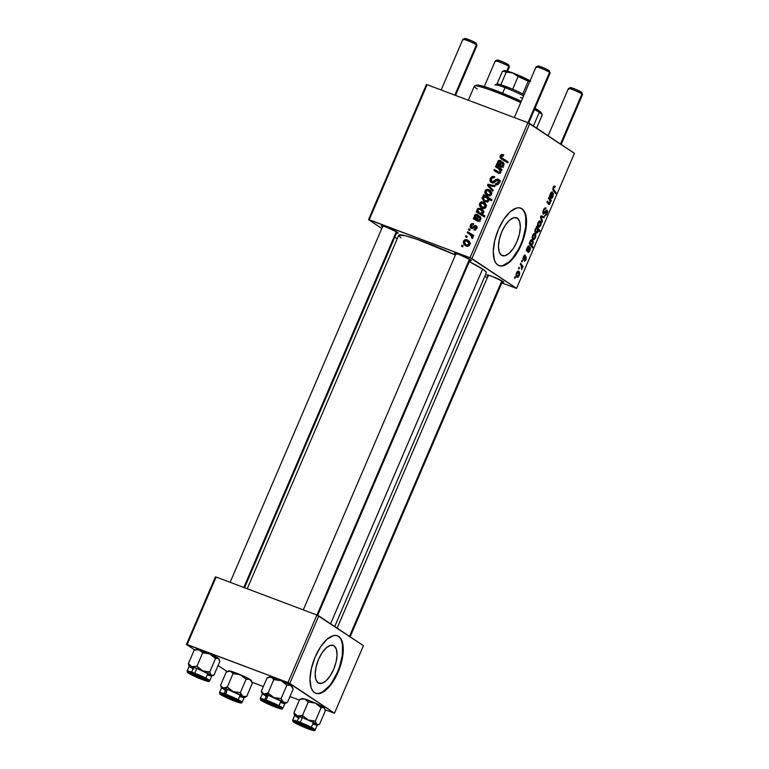 <?xml version="1.0" encoding="UTF-8"?>
<svg xmlns="http://www.w3.org/2000/svg" width="769" height="769" viewBox="0 0 769 769"><rect width="100%" height="100%" fill="white"/><g stroke="black" fill="none" stroke-linecap="round" stroke-linejoin="round"><path stroke-width="1.15" d="M334.054 645.825A20.225 8.863 -69.3 0 1 334.044 668.415A20.225 8.863 -69.3 0 1 318.981 683.266A20.225 8.863 -69.3 0 1 318.183 682.853L315.905 679.517L315.175 673.875L316.117 666.781L318.577 659.312L322.192 652.612L326.402 647.7L330.564 645.316L334.054 645.825L336.332 649.161L337.053 654.804L336.111 661.898L333.65 669.357L330.036 676.066L325.835 680.978L321.663 683.362L318.183 682.853A20.225 8.863 -69.3 0 1 318.193 660.254A20.225 8.863 -69.3 0 1 333.246 645.412A20.225 8.863 -69.3 0 1 334.054 645.825L332.371 645.191L334.054 645.825M315.53 693.186A30.731 13.477 110.7 0 0 338.273 670.251A30.731 13.477 110.7 0 0 338.177 636.203L338.687 636.396A30.731 13.477 -69.3 0 1 338.677 670.731A30.731 13.477 -69.3 0 1 315.79 693.292A30.731 13.477 -69.3 0 1 314.579 692.667L317.039 693.619L319.875 693.446L326.2 689.822L332.593 682.353L338.081 672.164L341.821 660.821L343.253 650.036L342.157 641.461L340.696 638.433L338.687 636.396L336.226 635.454L333.39 635.617L327.065 639.241L320.673 646.71L315.184 656.899L311.445 668.242L310.013 679.027L311.109 687.601L312.57 690.639L314.579 692.667A30.731 13.477 -69.3 0 1 314.588 658.331A30.731 13.477 -69.3 0 1 337.476 635.771A30.731 13.477 -69.3 0 1 338.687 636.396L338.177 636.203A30.731 13.477 110.7 0 0 337.207 635.684M517.326 218.204A20.225 8.863 -69.3 0 1 517.316 240.793A20.225 8.863 -69.3 0 1 502.263 255.635A20.225 8.863 -69.3 0 1 501.465 255.221L499.177 251.896L498.456 246.253L499.398 239.159L501.859 231.69L505.473 224.99L509.674 220.069L513.846 217.685L517.326 218.204L519.604 221.53L520.334 227.172L519.392 234.266L516.931 241.735L513.317 248.435L509.107 253.357L504.945 255.741L501.465 255.221A20.225 8.863 -69.3 0 1 501.475 232.632A20.225 8.863 -69.3 0 1 516.528 217.79A20.225 8.863 -69.3 0 1 517.326 218.204L515.653 217.569L517.326 218.204M498.812 265.565A30.731 13.477 110.7 0 0 521.555 242.629A30.731 13.477 110.7 0 0 521.449 208.582L521.968 208.774A30.731 13.477 -69.3 0 1 521.959 243.11A30.731 13.477 -69.3 0 1 499.071 265.67A30.731 13.477 -69.3 0 1 497.851 265.045L500.321 265.987L503.157 265.824L509.482 262.2L515.874 254.731L521.363 244.542L525.102 233.199L526.534 222.414L525.429 213.84L523.968 210.802L521.968 208.774L519.508 207.832L516.672 207.995L510.347 211.619L503.945 219.088L498.466 229.277L494.717 240.62L493.294 251.405L494.39 259.98L495.851 263.008L497.851 265.045A30.731 13.477 -69.3 0 1 497.87 230.71A30.731 13.477 -69.3 0 1 520.748 208.149A30.731 13.477 -69.3 0 1 521.968 208.774L521.449 208.582A30.731 13.477 110.7 0 0 520.488 208.053M382.52 226.807A9.218 0.836 23.2 0 1 382.001 226.49L382.827 226.096L382.001 226.49L381.28 225.836L381.847 225.721L386.326 227.124L397.515 232.334A9.218 0.836 23.2 0 1 398.227 232.959A9.218 0.836 23.2 0 1 396.641 232.863M455.671 254.376A9.218 0.836 23.2 0 1 455.161 254.058L455.979 253.664L455.161 254.058L454.441 253.405L455.008 253.299L459.478 254.693L470.666 259.903A9.218 0.836 23.2 0 1 471.387 260.528A9.218 0.836 23.2 0 1 469.792 260.431L469.801 260.431M488.065 275.984A9.218 0.836 23.2 0 1 487.556 275.658L488.373 275.264L487.556 275.658L486.835 275.004L487.402 274.898L491.881 276.292L503.07 281.512A9.218 0.836 23.2 0 1 503.782 282.127A9.218 0.836 23.2 0 1 502.195 282.04M330.593 623.765L482.605 269.102A47.64 4.326 -156.8 0 0 469.282 261.623L482.605 269.102L330.593 623.765M398.832 235.103L405.523 235.766L417.317 239.447L455.421 254.972A47.64 4.326 -156.8 0 0 398.746 235.227L247.224 588.756M484.71 276.532L487.402 277.542L484.71 276.532M501.792 282.973L516.557 288.365L471.916 258.595L529.793 123.559L574.433 153.329L516.557 288.365L470.051 257.73L527.928 122.684L427.112 84.696L369.235 219.732L470.051 257.73L368.514 219.626L426.391 84.59L427.112 84.696L426.391 84.59L368.514 219.626L381.799 228.489L368.514 219.626L369.235 219.732L427.112 84.696L527.928 122.684L470.051 257.73L471.916 258.595L529.793 123.559L527.928 122.684L574.433 153.329L516.557 288.365L501.792 282.973M397.227 238.775L394.805 237.16L397.227 238.775M470.292 225.307L471.426 223.866L472.868 223.529L473.694 223.75L473.368 224.817L471.301 225.288L471.32 227.278L472.272 227.364L474.973 225.519L476.588 226.048L477.001 228.047L475.415 230.056L473.858 230.046L474.175 228.979L475.992 228.249L475.694 226.74L471.868 228.556L470.051 227.153L470.292 225.307L471.166 228.441L472.579 228.374L474.089 227.22L473.243 226.644L471.32 227.288L472.791 228.258L471.532 227.393L471.099 225.663L473.368 224.817L473.569 223.702C472.108 223.231 471.022 223.769 470.292 225.307L471.041 225.807L470.292 225.307M476.761 219.117L475.723 219.838L476.001 219.194L473.704 217.665L473.252 218.723L473.704 217.665L474.569 217.867L474.329 216.089L475.127 214.638L476.818 214.263L478.174 215.128L477.607 219.713L478.328 220.155L479.866 219.223L479.279 217.089L480.01 216.262L480.933 217.887L480.558 219.828L478.347 221.328L473.252 218.723L477.953 221.232L480.644 219.626L479.837 216.108L479.279 217.089L479.866 219.223L478.328 220.155L477.607 219.713L478.116 217.896C478.837 216.272 478.529 215.099 477.184 214.368L474.511 215.483L474.569 217.867L473.704 217.665L476.79 219.203M482.317 208.284L479.971 206.544L479.385 204.91L479.885 203.054L481.73 201.901L484.633 202.814L486.335 205.304L485.422 207.89L482.317 208.284C483.884 208.928 485.143 208.476 486.085 206.928L484.537 202.747L483.278 202.112C481.73 201.536 480.51 202.016 479.616 203.564L480.375 204.064L479.616 203.564L481.163 207.697L482.317 208.284M500.081 155.828L501.696 154.386L503.724 154.963L503.397 156.03L501.369 155.876L501.08 157.261L508.126 161.875L507.684 162.903L500.129 157.866L500.081 155.828L501.58 159.193L507.684 162.903L508.126 161.875L501.869 158.049L504.522 159.798L502.234 158.279L501.109 156.29L503.397 156.03L503.724 154.963L502.936 154.559L503.685 155.069L502.936 154.559L500.081 155.828L501.042 156.472L500.081 155.828M484.278 196.23L483.182 195.557L483.576 194.644L491.91 199.719L491.468 200.757L488.555 198.969L488.738 200.709L487.546 202.045L483.874 201.267L482.067 198.229L482.576 196.902L483.97 196.249L482.23 197.46L483.951 201.324L485.143 201.92L488.642 200.959L488.555 198.969L491.468 200.757L491.91 199.719L483.576 194.644L483.182 195.557L485.768 197.229L484.278 196.23M492.689 191.212L487.508 185.473L488.036 184.224L495.044 185.723L494.602 186.752L488.728 185.377L493.16 190.106L492.689 191.212L493.16 190.106L488.728 185.377L494.602 186.752L495.044 185.723L488.036 184.224L487.508 185.473L489.949 186.627L487.508 185.473L492.689 191.212M497.687 180.206L498.245 182.397L499.187 183.022L498.245 182.397L495.784 183.656L497.399 184.733L495.582 183.58L497.341 184.752L495.582 183.58L495.428 184.714C497.139 185.204 498.418 184.57 499.283 182.83C499.965 181.1 499.562 179.879 498.062 179.167L499.081 179.84L498.062 179.167L495.592 179.581L496.678 180.311L495.592 179.581L494.409 180.561L495.486 181.282L494.409 180.561L492.91 181.667L494.092 182.455L492.006 181.638L493.631 182.724L492.006 181.638L491.343 179.062L492.91 177.524L494.352 177.764L494.688 176.707C492.756 175.938 491.304 176.572 490.314 178.6C489.584 180.504 490.036 181.869 491.651 182.686L490.334 181.599L490.103 179.206L491.545 176.899L493.438 176.399L494.688 176.707L494.352 177.764L491.958 178.091L491.112 179.811L491.429 181.234L493.016 181.628L497.456 179.014L499.283 180.119L499.485 182.282L498.129 184.358L496.543 184.896L495.236 184.637L495.582 183.58L496.87 183.714L498.062 182.753L498.447 181.1L497.687 180.206L493.65 182.714L491.651 182.686L495.015 181.695L496.707 180.292L500.254 181.878M462.678 246.907L461.487 246.186L461.919 245.157L463.121 245.859L462.678 246.907L463.121 245.859L461.919 245.157L461.487 246.186L462.678 246.907M487.681 195.749L485.345 194.009L484.778 192.606L485.258 190.52L487.104 189.366L490.007 190.279L491.708 192.779L490.795 195.355L487.681 195.749C489.257 196.393 490.516 195.951 491.458 194.403L489.911 190.212L488.651 189.578C487.104 189.001 485.883 189.482 484.989 191.029L485.739 191.529L484.989 191.029L486.537 195.163L487.681 195.749M499.898 165.152L498.85 165.873L499.129 165.229L496.841 163.701L496.38 164.758L496.841 163.701L497.697 163.903L497.456 162.124L498.254 160.673L499.946 160.298L501.311 161.163L500.734 165.748L501.455 166.191L502.993 165.258L502.407 163.124L503.137 162.297L504.06 163.922L503.685 165.864L501.484 167.363L496.38 164.758L501.09 167.267L503.772 165.662L502.964 162.144L502.407 163.124L502.993 165.258L501.455 166.191L500.734 165.748L501.244 163.932C501.965 162.307 501.657 161.134 500.311 160.404L497.639 161.519L497.697 163.903L496.841 163.701L499.927 165.239M498.331 168.498L500.917 172.304L500.186 171.814L499.043 172.294L500.34 173.16L498.187 171.843L500.263 173.217L494.371 169.459L496.659 170.978L496.245 171.939L496.659 170.978L494.371 169.459L493.929 170.487L498.62 173.352L500.869 172.448L500.561 169.853L501.58 170.478L502.022 169.44L495.957 165.748L498.245 167.277L497.851 168.209L498.245 167.277L495.957 165.748L495.515 166.786L498.331 168.498L495.515 166.786L495.957 165.748L502.022 169.44L501.58 170.478L500.561 169.853L500.869 172.448L498.773 173.4L493.929 170.487L494.371 169.459L499.369 172.371L500.302 170.728L498.331 168.498L500.984 170.257M479.616 212.696L478.904 212.417L478.501 213.34L478.904 212.417L476.617 210.889L476.165 211.927L476.617 210.889L477.453 211.408L477.068 209.553L478.049 208.341L481.029 208.553L483.528 210.927L483.451 213.042L481.798 213.984L484.951 215.964L484.499 216.993L476.165 211.927L484.499 216.993L484.951 215.964L481.798 213.984L483.576 212.782L481.827 208.995L480.654 208.399L477.164 209.283L477.453 211.408L476.617 210.889L479.635 212.744M466.149 246.003L463.803 244.263L463.217 242.639L463.717 240.774L465.562 239.62L468.465 240.534L470.167 243.033L469.253 245.609L466.149 246.003C467.715 246.657 468.975 246.205 469.917 244.657L468.369 240.466L467.11 239.841C465.562 239.255 464.341 239.736 463.447 241.283L464.207 241.793L463.447 241.283L464.995 245.426L466.149 246.003M466.735 237.448L465.543 236.717L465.976 235.698L467.177 236.4L466.735 237.448L467.177 236.4L465.976 235.698L465.543 236.717L466.735 237.448M469.638 234.285L472.8 237.919L471.849 237.285L471.416 237.717L472.272 238.515L472.81 237.909L472.041 235.689L473.291 236.468L473.733 235.429L467.677 231.738L469.965 233.267L469.551 234.228L469.965 233.267L467.677 231.738L467.235 232.776L469.638 234.285L467.235 232.776L467.677 231.738L473.733 235.429L473.291 236.468L472.041 235.689L472.877 237.275L472.272 238.515L471.416 237.717L471.657 236.045L469.638 234.285L472.329 236.073M469.696 230.537L468.504 229.816L468.936 228.787L470.138 229.489L469.696 230.537L470.138 229.489L468.936 228.787L468.504 229.816L469.696 230.537M521.497 261.402L521.959 262.027L522.411 260.979L521.93 260.383L521.959 262.027L522.411 260.979L521.93 260.383L521.497 261.402M518.537 268.304L519.008 268.929L518.969 267.285L519.008 268.929L519.45 267.881L518.969 267.285L518.537 268.304M525.66 257.817L524.948 257.548L525.833 257.884L525.775 259.23L524.227 261.258L526.111 259.518L526.207 256.817L523.91 258.797L522.862 258.576L523.564 258.836L523.295 257.048L525.054 256.212L525.438 255.154L524.631 255.106L523.256 257.134L522.891 259.461L523.699 259.874L525.698 257.826L525.775 259.23L524.227 261.258L525.804 260.172L526.207 256.817L523.42 258.605L525.227 255.039M532.215 239.784L530.226 240.88L529.937 242.927L529.601 242.475L529.159 243.513L532.456 247.849L532.898 246.811L531.667 245.119L532.782 243.965L533.186 241.726L531.792 239.592L530.456 240.418L529.937 242.927L529.601 242.475L529.159 243.513L532.456 247.849L532.898 246.811L531.667 245.119L532.84 243.831C533.398 241.649 533.186 240.303 532.215 239.784L531.946 239.64M543.222 214.07L545.183 212.878L544.471 212.609L545.183 212.878L546.355 211.388L545.634 211.119L546.874 211.244L546.721 213.321L544.692 215.705L547.172 213.667L546.653 213.474L547.172 213.667L547.019 210.1L544.087 212.994L542.751 212.696L543.625 213.023L543.808 210.581L543.299 210.379L543.808 210.581L544.942 208.976L544.183 208.687L545.644 209.11L546.038 208.053L545.49 207.841L546.038 208.053C545.192 207.447 544.298 208.159 543.375 210.197L542.751 212.59L543.423 214.167L546.499 211.264L547.067 211.533L545.029 215.878L546.624 214.734L547.739 211.264L546.663 210.168L543.558 212.965L544.058 210.062L546.038 208.053L544.74 208.091L543.375 210.197L543.385 214.157M538.473 227.018L540.722 225.442C541.463 223.039 541.309 221.549 540.251 220.963L538.05 222.626L537.569 224.586L538.185 226.778L539.55 227.028L541.011 224.644L541.011 221.981L539.492 220.866L538.05 222.626C537.329 224.961 537.473 226.432 538.473 227.018L538.704 227.134M548.508 198.373L550.066 200.632L549.96 202.785L549.21 203.477L547.365 201.045L546.922 202.084L549.066 204.621L550.133 203.487L550.498 200.997L550.902 201.526L551.344 200.488L548.951 197.335L548.508 198.373L549.624 199.834L551.344 200.488L548.951 197.335L548.508 198.373M554.882 186.002L553.132 187.425L553.219 190.577L555.641 193.759L556.083 192.721L554.353 192.067L556.083 192.721L552.728 189.261L553.747 189.645L553.055 187.607L554.824 187.396L555.208 186.329L553.786 186.3L552.738 189.395L555.641 193.759L556.083 192.721L553.372 188.876L553.92 187.223L554.824 187.396L554.728 185.915M551.306 198.45L553.036 196.701L553.334 193.355L552.709 196.374L551.719 197.383L549.422 196.249L551.431 197.008L552.315 191.856L550.691 193.115L549.374 196.345L551.392 198.498L552.651 197.489L553.334 193.355L552.603 196.604L551.95 197.412L551.431 197.008L552.68 193.144L552.238 191.808L551.075 192.404L549.374 196.345L551.402 198.498M535.887 233.18L537.906 232.007L537.858 229.921L539.415 231.604L539.857 230.575L537.829 229.806L539.857 230.575L536.57 226.24L536.608 227.73L535.426 228.768L534.916 230.738L535.234 232.401L536.32 233.372L537.675 232.469L538.271 230.075L539.415 231.604L539.857 230.575L536.57 226.24L536.608 227.73L535.291 229.066C534.715 231.277 534.907 232.651 535.887 233.18L536.128 233.315M540.492 217.069L542.02 222.26L542.491 221.155L541.155 216.877L543.923 217.8L544.365 216.771L541.03 215.81L540.492 217.069L542.02 222.26L542.491 221.155L541.155 216.877L543.923 217.8L544.365 216.771L541.03 215.81L540.492 217.069M533.109 239.553L535.349 237.977C536.089 235.574 535.935 234.084 534.878 233.497L532.677 235.16L532.244 236.698L532.571 238.976L534.176 239.563L535.637 237.179L535.647 234.507L534.119 233.401L532.677 235.16C531.956 237.496 532.1 238.957 533.109 239.553L533.33 239.668M528.178 252.415L529.908 250.665L530.206 247.32L529.581 250.338L528.591 251.348L526.294 250.213L528.303 250.973L529.187 245.82L527.563 247.08L526.246 250.309L528.265 252.463L529.514 251.453L530.437 248.252L530.206 247.32L529.476 250.569L528.822 251.376L528.303 250.973L529.553 247.109L529.024 245.734L527.947 246.368L526.246 250.309L528.274 252.463M516.941 277.273L519.181 275.696C519.921 273.293 519.767 271.803 518.71 271.226L516.508 272.88L516.028 274.841L516.653 277.032L518.008 277.282L519.469 274.898L519.479 272.236L517.95 271.121L516.508 272.88C515.788 275.225 515.932 276.686 516.941 277.273L517.162 277.398M520.229 264.363L521.738 266.699L521.67 269.573L522.132 266.853L522.622 267.516L523.064 266.478L520.671 263.325L520.229 264.363L521.171 265.661L521.67 269.573L522.132 266.853L522.622 267.516L523.064 266.478L520.671 263.325L520.229 264.363M514.48 277.772L514.951 278.388L515.393 277.34L514.913 276.744L514.951 278.388L515.393 277.34L514.913 276.744L514.48 277.772M252.078 682.286L263.363 686.534L252.078 682.286M289.961 696.56L299.381 700.117L289.961 696.56M325.114 709.816L334.486 713.18L289.836 683.41L318.779 615.882L363.429 645.662L334.486 713.18L287.971 682.536L316.915 615.017L216.099 577.019L187.155 644.547L287.971 682.536L186.444 644.441L215.378 576.913L216.099 577.019L215.378 576.913L186.444 644.441L194.749 649.978L186.444 644.441L187.155 644.547L216.099 577.019L316.915 615.017L287.971 682.536L289.836 683.41L318.779 615.882L316.915 615.017L363.429 645.662L334.486 713.18L325.114 709.816M227.153 671.587L218.098 665.55L227.153 671.587M233.151 673.404L232.325 672.904M273.908 679.373L273.091 678.873M334.707 626.514L486.325 272.764A47.64 4.326 -156.8 0 0 482.605 269.102L486.027 271.88L486.239 272.889M488.373 276.167L487.556 275.658A9.218 0.836 23.2 0 1 486.902 274.898A9.218 0.836 23.2 0 1 494.102 277.167A9.218 0.836 23.2 0 1 503.07 281.512L503.666 282.29L501.455 281.819M455.979 254.558L455.161 254.058A9.218 0.836 23.2 0 1 454.508 253.289A9.218 0.836 23.2 0 1 461.708 255.568A9.218 0.836 23.2 0 1 470.666 259.903L471.272 260.681L469.052 260.22M382.827 226.99L382.001 226.49A9.218 0.836 23.2 0 1 381.347 225.721A9.218 0.836 23.2 0 1 388.547 227.999A9.218 0.836 23.2 0 1 397.515 232.334L398.121 233.113L395.9 232.642M400.928 237.813L398.727 235.516M502.638 265.622L508.963 262.008L512.212 258.692L518.268 249.694L520.844 244.35L522.978 238.717L525.611 227.432L525.785 217.56L524.919 213.647M523.458 210.61L521.449 208.582M319.356 693.254L322.451 691.975L328.93 686.313L332.073 682.161L337.562 671.971L339.696 666.339L342.33 655.053L342.503 645.191L341.638 641.269M340.177 638.232L338.177 636.203M554.343 187.002L553.507 186.684M553.517 186.675L554.507 187.069M550.104 196.777L551.719 197.383M551.142 196.585L550.537 193.538L551.882 192.875L551.142 196.585L549.537 195.98L551.142 196.585L550.642 194.672L551.777 192.827L551.142 196.585M548.778 204.525L550.133 203.487L550.133 200.863L550.902 201.526L551.344 200.488L549.624 199.844L549.902 202.92L549.21 203.477L547.365 201.045L546.922 202.084L548.903 204.583M547.201 202.458L548.864 203.083L547.201 202.458M547.451 202.814L549.21 203.477L547.451 202.814M549.902 202.92L549.21 203.477M537.108 228.528L537.685 231.431L536.32 232.161L534.993 231.661L536.32 232.161L535.282 229.066L537.002 228.451L537.877 230.69L536.772 232.305L535.484 230.027L536.118 228.566L537.108 228.528M535.003 231.69L536.32 232.161M535.964 228.037L537.002 228.451M539.857 222.02L540.376 225.154L538.915 225.999L537.618 225.509L538.915 225.999L538.002 222.731L539.857 222.02L540.569 224.567L539.598 226.086L538.521 225.567L538.348 223.02L539.857 222.02L538.665 221.539M540.703 216.589L543.923 217.8L540.703 216.589M541.463 217.012L542.097 217.252L541.463 217.012M541.155 216.877L542.097 217.252M540.694 217.752L541.549 218.079L540.694 217.752M541.597 220.818L542.491 221.155L541.597 220.818M544.942 208.976L545.519 209.014M546.355 211.388L546.874 211.244M534.484 234.555L535.003 237.688L533.551 238.525L532.254 238.044L533.551 238.525L532.629 235.256L534.484 234.555L535.195 237.102L534.224 238.621L533.148 238.092L532.975 235.554L534.484 234.555L533.292 234.074M532.254 238.073L533.551 238.525M529.87 244.436L531.667 245.119L529.87 244.436M531.177 246.167L532.898 246.811L531.177 246.167M531.869 240.87L532.446 243.648L531.168 244.379L529.274 243.658L531.168 244.379L529.918 242.744L530.072 241.312L530.975 240.774L530.379 240.553L531.744 240.784L532.638 242.398L532.119 244.177L531.023 244.263L530.254 242.581L530.754 240.947L531.869 240.87M530.975 240.774L531.744 240.784M529.303 243.696L531.168 244.379M526.976 250.742L528.591 251.348M528.015 250.55L527.409 247.503L528.745 246.839L528.015 250.55L526.4 249.944L528.015 250.55L527.553 248.387L528.649 246.791L528.015 250.55M523.958 255.779L525.054 256.212M525.39 255.125L523.353 256.904L523.16 259.884L523.91 259.72L522.862 259.326L523.91 259.72L524.929 258.499L524.381 258.288L525.833 257.884M525.554 257.826L524.919 257.586M523.16 259.884L523.91 259.72M518.316 272.274L518.835 275.408L517.374 276.254L516.076 275.763L517.374 276.254L516.46 272.985L518.316 272.274L519.027 274.821L518.056 276.34L516.979 275.821L516.806 273.274L518.316 272.274L517.124 271.793M518.815 267.641L519.45 267.881L518.815 267.641M521.267 265.805L523.064 266.478L521.267 265.805M521.507 268.737L522.074 268.948L521.507 268.737M521.776 260.739L522.411 260.979L521.776 260.739M514.759 277.109L515.393 277.34L514.759 277.109M516.086 275.792L517.374 276.254M463.092 245.936L461.919 245.157L463.092 245.936M490.314 178.6L491.276 179.235L490.314 178.6M492.006 181.638L494.006 183.012M497.879 181.109L500.35 180.696M498.629 179.446L498.062 179.167M491.074 182.397L491.651 182.686M492.496 182.887L492.256 181.849M492.247 181.667L492.621 183.128M499.744 180.542L498.466 180.773M490.314 185.79L488.036 184.224L490.334 185.752L494.63 186.675L490.314 185.79M492.977 190.529L489.795 187.002L492.977 190.529M489.017 190.972L490.891 191.087M490.862 191.058L488.651 189.578L490.862 191.058M487.075 194.134L487.834 195.807L487.075 194.153M490.939 191.106L488.863 191.02M490.449 190.952L489.93 190.875M491.122 192.394L492.045 193.019M488.315 190.645L491.391 194.538L490.651 194.048L488.123 194.73L489.872 195.893L487.258 194.288L485.806 191.346L488.315 190.645L486.268 190.75L485.768 192.51L487.873 194.624L490.18 194.644L490.497 192.337L488.315 190.645M491.699 192.75L489.305 191.154M487.258 194.288L489.738 195.932M485.489 197.047L485.864 196.172L483.576 194.644L491.862 199.825L485.864 196.172L485.489 197.047M485.229 201.959L484.383 200.248M482.999 197.979L482.23 197.46L482.999 197.979M484.374 200.142L485.114 201.814M485.614 197.162L488.594 199.075L486.777 197.864L488.7 200.805L487.969 200.315L485.566 200.892L487.383 202.103L484.595 200.392L483.086 197.691L485.374 197.066L486.777 197.864L484.124 196.893L482.99 198.354L484.605 200.392L486.864 201.103L488.065 199.94L486.777 197.864M502.234 158.279L504.099 159.539M502.926 160.01L502.147 158.231M502.195 157.866L503.07 160.135M498.389 162.019L497.639 161.519L498.389 162.019M500.821 162.019L501.571 161.778M501.157 160.971L500.311 160.404L501.157 160.971M501.455 166.191L500.734 165.748M503.733 165.758L502.993 165.258L503.733 165.758M504.089 164.249L502.407 163.124L504.089 164.249M500.619 167.056L498.485 165.633M500.494 166.969L499.6 166.498M501.859 161.769L500.715 162.086M499.879 161.432L498.437 161.923L498.341 163.701L502.272 166.796L499.985 165.268L498.322 162.144L500.129 161.557L500.302 163.903L501.061 164.412L500.302 163.903L499.985 165.268L502.272 166.796M498.245 167.277L501.974 169.545L498.245 167.277M496.659 170.978L500.254 173.227L496.659 170.978M483.653 203.506L485.518 203.622M485.489 203.583L483.278 202.112L485.489 203.583M482.461 208.341L481.702 206.688L482.471 208.341M485.575 203.641L483.499 203.554M485.076 203.487L484.557 203.41M485.748 204.929L486.671 205.544M482.942 203.17L486.018 207.072L485.287 206.582L482.759 207.265L484.499 208.428L481.884 206.823L480.433 203.881L482.942 203.17L480.894 203.276L480.404 205.044L482.499 207.159L484.816 207.169L485.124 204.862L482.942 203.17M486.325 205.275L483.941 203.679M481.884 206.823L484.364 208.466M477.914 209.783L477.164 209.283L477.914 209.783M480.808 209.687L482.874 209.899M482.826 209.85L480.654 208.399L482.826 209.85M484.086 215.512L481.798 213.984L484.086 215.512M482.942 209.927L480.567 209.764M483.086 214.753L481.192 213.753M483.163 211.244L484.009 211.821M480.404 209.504L478.799 209.235L477.847 209.927L479.193 212.455L482.797 214.657L480.5 213.128L482.73 212.542L483.461 213.023L482.105 210.629L480.404 209.504L482.73 212.542L480.5 213.128L479.289 212.513L478.145 211.417L477.847 209.927L478.597 209.274L480.404 209.504L483.711 211.6M482.797 214.657L479.289 212.513M475.252 215.983L474.511 215.483L475.252 215.983M477.693 215.983L478.443 215.743M478.03 214.936L477.184 214.368L478.03 214.936M478.328 220.155L477.607 219.713M480.606 219.723L479.866 219.223L480.606 219.723M480.952 218.213L479.279 217.089L480.952 218.213M477.482 221.02L475.357 219.598M477.366 220.934L476.463 220.463M478.731 215.733L477.587 216.051M476.751 215.397L475.309 215.887L475.213 217.665L479.145 220.761L476.857 219.232L475.194 216.108L477.001 215.522L477.164 217.867L477.934 218.377L477.164 217.867L476.857 219.232L479.145 220.761M471.532 227.393L472.81 228.249M473.137 228.018L472.195 227.393L473.137 228.018M475.607 226.701L476.79 228.614L476.049 228.114L474.175 228.979L475.627 229.95L474.175 228.979L473.858 230.046L476.857 228.47L475.905 225.625L476.645 226.115L475.905 225.625L473.243 226.644L474.089 227.22L475.607 226.701L477.088 227.653M476.578 227.316L477.078 227.086M472.301 228.48L472.291 227.932M476.434 227.422L477.261 227.047M472.349 228.681L472.31 227.759M467.475 241.226L469.35 241.341L467.11 239.841L469.321 241.312M466.293 246.061L465.533 244.417L466.302 246.061M469.407 241.36L467.331 241.274M468.907 241.216L468.388 241.13M469.58 242.648L470.503 243.273M466.773 240.899L469.849 244.792L469.119 244.302L466.591 244.984L468.331 246.147L465.716 244.542L464.265 241.601L466.773 240.899L464.726 241.005L464.226 242.773L466.081 244.763L468.648 244.898L468.955 242.591L466.773 240.899M470.157 243.004L467.773 241.408M465.716 244.542L468.196 246.186M467.148 236.477L465.976 235.698L467.148 236.477M469.965 233.267L473.694 235.535L469.965 233.267M470.109 229.566L468.936 228.787L470.109 229.566M499.985 165.268L500.619 162.48L500.129 161.557L501.609 162.547M476.857 219.232L477.491 216.445L477.001 215.522L478.481 216.512M536.618 128.106L542.155 115.206A36.883 3.355 -156.8 0 0 539.271 112.361L533.436 125.981L539.271 112.361A36.883 3.355 -156.8 0 0 534.484 109.496A36.883 3.355 23.2 0 1 539.271 112.361L538.579 110.467A35.345 3.211 -156.8 0 0 535.003 108.285L540.578 111.966L541.357 112.976L540.886 113.456M477.232 88.983A36.883 3.355 23.2 0 1 474.617 85.926A36.883 3.355 23.2 0 1 520.728 102.585A36.883 3.355 -156.8 0 0 474.348 86.138L468.321 100.22M476.357 85.551L476.828 85.071L481.394 85.744L490.141 88.473L521.276 101.316A35.345 3.211 -156.8 0 0 476.617 85.128L474.617 85.926M539.271 112.361A36.883 3.355 23.2 0 1 542.135 114.86L541.318 112.86A35.345 3.211 -156.8 0 0 538.579 110.467L539.271 112.361M264.872 694.023L263.93 693.936A12.294 1.115 23.2 0 1 268.15 695.291L268.054 693.032L263.93 693.936L261.297 691.36L267.035 677.96L271.169 677.056L273.802 679.633L268.054 693.032L264.872 694.023M275.283 706.826L263.767 701.588L263.046 700.588L267.103 701.761A9.218 0.836 23.2 0 1 279.666 707.845A9.218 0.836 23.2 0 1 275.283 706.826A9.218 0.836 23.2 0 1 266.41 703.02A9.218 0.836 23.2 0 1 262.787 700.607A9.218 0.836 23.2 0 1 267.103 701.761L278.628 707.009L279.339 708.009L275.283 706.826M262.623 694.301L262.296 693.849L263.93 693.936L268.15 695.291L266.103 700.078L268.16 695.291A12.294 1.115 -156.8 0 0 262.306 693.83L260.258 698.608A12.294 1.115 23.2 0 1 266.103 700.078L266.151 701.174A11.372 1.029 23.2 0 1 280.358 707.643A11.372 1.029 23.2 0 1 276.234 707.422L281.617 708.816L277.734 706.192L268.035 701.886L260.778 699.78L264.661 702.405L276.234 707.422A11.372 1.029 23.2 0 1 262.027 700.953A11.372 1.029 23.2 0 1 266.151 701.174L266.103 700.078A12.294 1.115 -156.8 0 0 260.278 698.742M269.534 676.97L281.079 680.68L286.856 685.208L281.118 698.598L273.841 697.56L268.054 693.032L273.802 679.633L281.079 680.68L289 684.42L292.162 686.9L293.152 689.101L287.414 702.501L284.395 702.674L282.752 701.655L281.118 698.598L286.856 685.208L289.875 685.035L292.153 686.621M285.232 703.356L287.414 702.501L293.152 689.101L290.749 685.41A12.294 1.115 -156.8 0 0 281.079 680.68L286.856 685.208L290.749 685.41A12.294 1.115 -156.8 0 1 292.133 686.525L293.152 689.101M268.15 677.46L271.169 677.056L273.802 679.633L281.079 680.68A12.294 1.115 -156.8 0 0 271.169 677.056A12.294 1.115 -156.8 0 0 269.621 676.874L267.035 677.96L261.297 691.36L262.287 693.561M280.329 702.501L284.463 703.616L284.847 703.308L283.511 702.289L268.16 695.291L279.464 700.117L284.914 703.5A12.294 1.115 -156.8 0 0 279.551 700.165A12.294 1.115 -156.8 0 0 268.16 695.291L262.344 693.782L266.535 696.618M282.838 708.162A12.294 1.115 -156.8 0 0 266.103 700.078A12.294 1.115 23.2 0 1 277.503 704.942A12.294 1.115 23.2 0 1 282.857 708.297L284.905 703.51M260.258 698.608L260.681 700.011C260.258 700.309 269.4 705.019 276.282 707.442L276.119 707.288M272.149 703.798A7.68 0.702 23.2 0 1 270.899 703.26A7.68 0.702 -156.8 0 0 272.149 703.798M284.818 703.587L287.414 702.501L283.521 702.289A12.294 1.115 23.2 0 1 284.895 703.539M273.841 697.56A12.294 1.115 23.2 0 1 283.521 702.289L281.118 698.598L273.841 697.56L268.054 693.032L268.15 695.291A12.294 1.115 23.2 0 1 273.841 697.56M262.296 693.849A12.294 1.115 23.2 0 1 263.93 693.936L261.297 691.36L262.316 693.946M298.651 716.064L297.468 715.852A12.294 1.115 23.2 0 1 302.332 717.564L302.505 715.41L297.468 715.852L293.931 712.825L299.67 699.425L304.707 698.973L308.254 702.01L302.505 715.41L298.651 716.064M306.35 727.935L295.575 722.793L295.123 722.254L295.969 722.264L300.833 723.869A9.218 0.836 23.2 0 1 312.06 729.445A9.218 0.836 23.2 0 1 306.35 727.935A9.218 0.836 23.2 0 1 295.181 722.216A9.218 0.836 23.2 0 1 300.833 723.869L311.618 729.012L312.06 729.55L311.214 729.531L306.35 727.935M294.45 714.901L294.71 715.545L302.332 717.564L300.285 722.351L302.332 717.564A12.294 1.115 -156.8 0 0 294.7 715.43L292.653 720.217A12.294 1.115 23.2 0 1 300.285 722.351L300.198 723.398A11.372 1.029 23.2 0 1 313.483 729.733A11.372 1.029 23.2 0 1 306.994 728.406L314.031 730.406L309.926 727.695L298.334 722.697L293.152 721.399L297.257 724.11L306.994 728.406A11.372 1.029 23.2 0 1 293.7 722.072A11.372 1.029 23.2 0 1 300.198 723.398L300.285 722.351A12.294 1.115 -156.8 0 0 292.653 720.303M301.957 698.694L304.707 698.973L315.405 703.126L321.067 707.72L315.328 721.12L308.167 720.005L302.505 715.41L308.254 702.01L315.405 703.126L324.441 708.076L325.316 710.844L319.568 724.244L317.309 724.706L316.203 723.889L315.328 721.12L321.067 707.72L323.326 707.259L324.345 708.336M317.222 725.196L319.568 724.244L325.316 710.844L324.816 708.835M301.237 698.934L299.67 699.425L293.931 712.825L294.806 715.593M319.991 706.807L320.856 707.028M319.568 724.244L316.703 724.417A12.294 1.115 23.2 0 1 317.289 725.138L312.858 722.216L302.332 717.564L313.435 722.514L317.107 725.215M315.252 729.81A12.294 1.115 -156.8 0 0 300.285 722.351A12.294 1.115 23.2 0 1 315.252 729.896L317.309 725.119A12.294 1.115 -156.8 0 0 302.332 717.564L294.719 715.41M294.796 715.679L299.151 718.333M312.723 724.1L316.934 725.225M292.653 720.217L293.085 721.61C294.267 722.783 298.91 725.061 307.023 728.426L306.918 728.281M304.543 725.398A7.68 0.702 23.2 0 1 303.294 724.869A7.68 0.702 -156.8 0 0 304.543 725.398M308.167 720.005A12.294 1.115 23.2 0 1 316.703 724.417L315.328 721.12L308.167 720.005L302.505 715.41L302.332 717.564A12.294 1.115 23.2 0 1 308.167 720.005M294.69 715.458A12.294 1.115 23.2 0 1 297.468 715.852L293.931 712.825L294.421 714.843M324.797 708.768L324.537 708.124A12.294 1.115 -156.8 0 0 323.941 707.538L324.441 708.076M323.941 707.538A12.294 1.115 -156.8 0 0 315.405 703.126L321.067 707.72L323.941 707.538M315.405 703.126A12.294 1.115 -156.8 0 0 304.707 698.973L308.254 702.01L315.405 703.126M300.15 699.213L304.707 698.973A12.294 1.115 -156.8 0 0 302.025 698.473L300.15 699.213M195.691 649.757L194.124 650.257L197.969 649.594L200.209 650.266L202.699 652.833L209.85 653.948A12.294 1.115 -156.8 0 0 204.016 651.516L202.699 652.833L209.85 653.948L215.512 658.543L209.774 671.943L202.622 670.828L196.951 666.233L191.923 666.685L188.376 663.647L189.251 666.425M197.748 675.691A7.68 0.702 -156.8 0 0 198.988 676.23A7.68 0.702 23.2 0 1 197.748 675.691M200.796 678.758A9.218 0.836 23.2 0 1 189.626 673.038A9.218 0.836 23.2 0 1 195.288 674.701L206.505 680.373L202.305 679.325L192.904 675.269L189.578 673.077L195.288 674.701A9.218 0.836 23.2 0 1 206.505 680.277A9.218 0.836 23.2 0 1 200.796 678.758L200.796 678.758M209.706 680.632A12.294 1.115 -156.8 0 0 194.73 673.173L194.644 674.221A11.372 1.029 23.2 0 1 207.938 680.565A11.372 1.029 23.2 0 1 201.44 679.229L208.476 681.228L204.381 678.527L192.779 673.519L187.598 672.231L191.702 674.932L201.44 679.229A11.372 1.029 23.2 0 1 188.145 672.894A11.372 1.029 23.2 0 1 194.644 674.221L194.73 673.173A12.294 1.115 23.2 0 1 209.706 680.728C207.226 680.748 213.59 683.343 201.468 679.248C193.365 675.884 188.713 673.615 187.53 672.433L187.098 671.039A12.294 1.115 23.2 0 1 194.73 673.173L196.777 668.396L194.73 673.173A12.294 1.115 -156.8 0 0 187.098 671.135M211.667 676.018L214.013 675.067L211.148 675.249A12.294 1.115 23.2 0 1 211.744 675.97A12.294 1.115 -156.8 0 0 196.777 668.396L211.148 675.249L209.774 671.943L215.512 658.543L217.781 658.091L218.886 658.898L219.761 661.676L214.013 675.067L219.761 661.676L219.271 659.658M196.403 649.517L199.152 649.805A12.294 1.115 -156.8 0 0 196.47 649.305L194.124 650.257L188.376 663.647L194.124 650.257L196.729 649.622L201.372 650.536L209.85 653.948L217.069 657.524L218.79 659.168M202.699 652.833L196.951 666.233L202.699 652.833L204.016 651.516A12.294 1.115 -156.8 0 0 199.152 649.805L202.699 652.833M214.436 657.639L215.31 657.851M211.735 675.97L211.148 675.249L211.552 676.047M188.895 665.733L189.155 666.367L196.777 668.396L189.164 666.233L187.098 671.039M207.169 674.932L211.388 676.047M214.013 675.067L211.754 675.528L196.777 668.396A12.294 1.115 -156.8 0 0 189.155 666.262M189.241 666.512L193.596 669.155M199.536 668.876L196.951 666.233L191.923 666.685A12.294 1.115 23.2 0 1 202.622 670.828L199.536 668.876M189.145 666.281A12.294 1.115 23.2 0 1 191.923 666.685L188.376 663.647L188.866 665.666M210.264 673.952L209.774 671.943L202.622 670.828A12.294 1.115 23.2 0 1 211.148 675.249L210.264 673.952M219.242 659.591L218.982 658.956A12.294 1.115 -156.8 0 0 218.386 658.37L218.886 658.898M218.386 658.37A12.294 1.115 -156.8 0 0 209.85 653.948L215.512 658.543L218.386 658.37M228.778 671.001L230.402 671.087A12.294 1.115 -156.8 0 0 228.864 670.904L226.278 671.991L220.54 685.39L226.278 671.991L230.402 671.087L233.045 673.663L240.322 674.711A12.294 1.115 -156.8 0 0 234.632 672.442L233.045 673.663L240.322 674.711L246.099 679.238L240.361 692.638L233.084 691.591L227.297 687.063L223.173 687.967L220.54 685.39L221.53 687.592M230.142 697.3A7.68 0.702 -156.8 0 0 231.392 697.829A7.68 0.702 23.2 0 1 230.142 697.3M234.526 700.867A9.218 0.836 23.2 0 1 225.653 697.05A9.218 0.836 23.2 0 1 222.03 694.647A9.218 0.836 23.2 0 1 226.346 695.801L235.737 699.867L238.89 701.991L226.528 697.483L222.01 694.849L226.346 695.801A9.218 0.836 23.2 0 1 238.909 701.876A9.218 0.836 23.2 0 1 234.526 700.867L234.526 700.867M242.081 702.193A12.294 1.115 -156.8 0 0 225.346 694.109L225.394 695.205A11.372 1.029 23.2 0 1 239.601 701.684A11.372 1.029 23.2 0 1 235.477 701.453L235.362 701.318M244.475 697.387L246.657 696.531L242.764 696.33L244.157 697.531A12.294 1.115 -156.8 0 0 238.794 694.196A12.294 1.115 -156.8 0 0 227.403 689.332L225.346 694.109A12.294 1.115 23.2 0 1 236.746 698.973A12.294 1.115 23.2 0 1 242.1 702.328C240.457 702.664 244.167 704.25 235.525 701.472L240.486 702.904L239.601 701.684L229.287 696.724L220.395 693.753L220.463 694.436L223.904 696.435L235.477 701.453A11.372 1.029 23.2 0 1 221.27 694.984A11.372 1.029 23.2 0 1 225.394 695.205L227.403 689.332L242.764 696.33L240.361 692.638L246.099 679.238L248.166 678.931L250.761 680.084L252.395 683.141L246.657 696.531L252.395 683.141L249.992 679.45L251.396 680.652M227.384 671.491L230.402 671.087L234.632 672.442A12.294 1.115 -156.8 0 0 230.402 671.087L233.045 673.663L227.297 687.063L233.045 673.663L234.632 672.442L249.992 679.45A12.294 1.115 -156.8 0 0 240.322 674.711L246.099 679.238L249.992 679.45A12.294 1.115 -156.8 0 1 251.376 680.555L252.395 683.141M221.866 688.332L221.981 687.755L223.173 687.967L227.393 689.322L221.578 687.822L225.778 690.649M239.572 696.531L243.706 697.656L244.09 697.339L242.754 696.32L227.403 689.332A12.294 1.115 -156.8 0 0 221.549 687.861L219.501 692.648A12.294 1.115 23.2 0 1 225.346 694.109A12.294 1.115 -156.8 0 0 219.521 692.782M229.941 689.678L227.297 687.063L223.173 687.967A12.294 1.115 23.2 0 1 233.084 691.591L229.941 689.678M221.539 687.88A12.294 1.115 23.2 0 1 223.173 687.967L220.54 685.39L221.549 687.976M244.061 697.618L246.657 696.531L242.764 696.33A12.294 1.115 23.2 0 1 244.138 697.57M241.351 694.84L240.361 692.638L233.084 691.591A12.294 1.115 23.2 0 1 242.764 696.33L241.351 694.84M276.369 706.25L268.91 702.77L265.92 701.837L266.026 702.347A6.142 0.558 23.2 0 1 265.545 701.934A6.142 0.558 23.2 0 1 269.881 703.154A6.142 0.558 23.2 0 1 276.369 706.25A6.142 0.558 23.2 0 1 276.802 706.759A6.142 0.558 23.2 0 1 272.005 705.24A6.142 0.558 23.2 0 1 266.026 702.347L273.485 705.827L276.465 706.759L276.369 706.25M528.678 123.04L550.162 72.92A7.68 0.702 -156.8 0 0 549.566 72.334L527.967 122.713L549.566 72.334L548.874 70.44A6.142 0.558 -156.8 0 0 542.895 67.547A6.142 0.558 -156.8 0 0 538.098 66.028L536.089 66.826A7.68 0.702 23.2 0 1 542.087 68.72A7.68 0.702 23.2 0 1 549.566 72.334A7.68 0.702 -156.8 0 0 541.77 68.585A7.68 0.702 -156.8 0 0 536.041 66.865L514.317 117.561M536.637 67.461A7.68 0.702 23.2 0 1 536.089 66.826M316.963 615.037L469.474 259.191L316.963 615.037M549.277 70.959L543.568 67.826L538.05 66.105M549.566 72.334A7.68 0.702 23.2 0 1 550.162 72.853L549.354 70.854A6.142 0.558 -156.8 0 0 548.874 70.44L549.566 72.334M463.486 39.892A7.68 0.702 23.2 0 1 462.938 39.248A7.68 0.702 23.2 0 1 468.936 41.142A7.68 0.702 23.2 0 1 476.405 44.756L475.723 42.862A6.142 0.558 -156.8 0 0 469.744 39.978A6.142 0.558 -156.8 0 0 464.937 38.46L471.512 40.728L476.117 43.391M203.208 678.671L203.689 678.441L203.314 679.181L200.334 678.258L192.875 674.778A6.142 0.558 23.2 0 1 192.394 674.365A6.142 0.558 23.2 0 1 196.729 675.576A6.142 0.558 23.2 0 1 203.208 678.671A6.142 0.558 23.2 0 1 203.65 679.19A6.142 0.558 23.2 0 1 198.844 677.672A6.142 0.558 23.2 0 1 192.875 674.778L192.769 674.269L195.749 675.201L203.208 678.671M243.802 587.468L396.323 231.613L243.802 587.468M455.556 95.414L477.011 45.352A7.68 0.702 -156.8 0 0 476.405 44.756L454.815 95.135L476.405 44.756A7.68 0.702 -156.8 0 0 468.619 41.017A7.68 0.702 -156.8 0 0 462.88 39.296L441.156 89.983M464.899 38.537L462.938 39.248M476.405 44.756A7.68 0.702 23.2 0 1 477.001 45.284L476.194 43.285A6.142 0.558 -156.8 0 0 475.723 42.862L476.405 44.756M561.159 144.466L582.556 94.529A7.68 0.702 -156.8 0 0 581.96 93.933A7.68 0.702 23.2 0 1 582.556 94.452L581.749 92.453A6.142 0.558 -156.8 0 0 581.268 92.04L581.96 93.933L560.486 144.024L581.96 93.933A7.68 0.702 -156.8 0 0 574.174 90.194A7.68 0.702 -156.8 0 0 568.435 88.473L548.153 135.796M309.244 727.618L308.763 727.849A6.142 0.558 23.2 0 1 309.196 728.358A6.142 0.558 23.2 0 1 304.399 726.849A6.142 0.558 23.2 0 1 298.42 723.956L302.352 724.783L309.244 728.281L298.42 723.956A6.142 0.558 23.2 0 1 297.949 723.533A6.142 0.558 23.2 0 1 302.275 724.754A6.142 0.558 23.2 0 1 308.763 727.849L309.244 727.618M501.869 280.791L349.482 636.357L501.869 280.791M570.444 87.704L575.962 89.425L581.672 92.559M569.031 89.06A7.68 0.702 23.2 0 1 568.493 88.425A7.68 0.702 23.2 0 1 574.491 90.319A7.68 0.702 23.2 0 1 581.96 93.933L581.268 92.04A6.142 0.558 -156.8 0 0 575.289 89.146A6.142 0.558 -156.8 0 0 570.492 87.637L568.493 88.425M236.083 700.05L235.612 700.28A6.142 0.558 23.2 0 1 236.045 700.79A6.142 0.558 23.2 0 1 231.248 699.271A6.142 0.558 23.2 0 1 225.269 696.387L236.093 700.713L229.2 697.214L225.269 696.387A6.142 0.558 23.2 0 1 224.788 695.964A6.142 0.558 23.2 0 1 229.124 697.185A6.142 0.558 23.2 0 1 235.612 700.28L236.083 700.05M507.598 71.161L509.405 66.951A7.68 0.702 -156.8 0 0 508.809 66.365A7.68 0.702 23.2 0 1 509.405 66.884L508.588 64.884A6.142 0.558 -156.8 0 0 508.117 64.471L508.809 66.365L506.838 70.95L508.809 66.365A7.68 0.702 -156.8 0 0 501.013 62.616A7.68 0.702 -156.8 0 0 495.284 60.905L484.287 86.551M508.52 64.99L502.811 61.856L497.293 60.136M495.88 61.491A7.68 0.702 23.2 0 1 495.332 60.857A7.68 0.702 23.2 0 1 501.33 62.75A7.68 0.702 23.2 0 1 508.809 66.365L508.117 64.471A6.142 0.558 -156.8 0 0 502.138 61.578A6.142 0.558 -156.8 0 0 497.341 60.059L495.332 60.857M502.359 71.507A16.908 1.538 -156.8 0 0 502.349 71.546A16.908 1.538 23.2 0 1 502.484 71.402A16.908 1.538 23.2 0 1 506.252 72.113L500.821 84.773L506.252 72.113A16.908 1.538 -156.8 0 0 502.359 71.507L496.937 84.167A16.908 1.538 23.2 0 1 500.821 84.773A16.908 1.538 -156.8 0 0 497.053 84.061L495.053 84.859A18.437 1.673 23.2 0 1 505.002 87.656L506.175 86.628A16.908 1.538 -156.8 0 0 500.821 84.773L512.673 89.242A16.908 1.538 -156.8 0 0 506.175 86.628L505.002 87.656A18.437 1.673 -156.8 0 0 494.919 84.965M502.628 93.193L505.002 87.656L502.628 93.193M504.368 70.796L512.779 72.94L506.252 72.113L512.779 72.94L518.095 76.583A16.908 1.538 23.2 0 1 528.197 81.283L522.776 93.943L524.122 94.664A16.908 1.538 -156.8 0 0 522.776 93.943A16.908 1.538 -156.8 0 0 512.673 89.242A16.908 1.538 23.2 0 1 522.776 93.943L528.197 81.283L530.706 81.274M523.593 95.894A18.437 1.673 -156.8 0 0 505.002 87.656A18.437 1.673 23.2 0 1 523.593 95.894M497.235 84.696L496.928 84.206M522.612 98.201A18.437 1.673 23.2 0 1 520.498 97.461M502.484 71.402L504.483 70.613A15.37 1.394 -156.8 0 1 512.779 72.94L530.062 80.793A15.37 1.394 -156.8 0 0 512.779 72.94L518.095 76.583L512.673 89.242L518.095 76.583A16.908 1.538 -156.8 0 1 528.197 81.283L529.928 81.12M505.579 71.892L504.704 71.238M315.271 693.1L315.79 693.292M498.552 265.478L499.071 265.67M520.238 207.957L520.748 208.149M336.957 635.579L337.476 635.771M549.277 203.506L547.461 202.824M539.088 226.086L537.627 225.538M543.712 213.061L542.751 212.705M531.581 240.697L530.533 240.303M523.622 258.865L522.862 258.576M525.746 257.836L524.958 257.538M486.344 197.556L488.632 199.075M484.595 200.392L486.883 201.92M500.984 165.931L503.272 167.459M477.847 219.896L480.144 221.424M281.531 699.684L278.964 705.682M276.282 707.442C284.914 710.21 281.223 708.634 282.857 708.297M267.564 693.273L264.834 699.627M313.992 721.149L311.358 727.282M307.023 728.426C318.116 732.319 313.617 729.954 315.252 729.896M299.449 716.074L297.238 721.226M193.894 666.896L191.683 672.058M211.754 675.941L209.706 680.728M208.437 671.971L205.804 678.114M226.807 687.303L224.077 693.657M244.148 697.55L242.1 702.328M219.501 692.648L219.924 694.042C219.501 694.34 228.643 699.05 235.525 701.472M240.774 693.725L238.207 699.713M265.218 701.117L265.545 701.934M456.036 253.53L303.303 609.884M470.157 259.586L317.674 615.373M277.619 706.432L276.802 706.759M192.058 673.548L192.394 674.365M230.142 582.316L382.885 225.961M244.542 587.747L397.006 232.007M204.467 678.864L203.65 679.181M310.022 728.032L309.205 728.358M350.145 636.799L502.561 281.185M337.139 628.129L488.43 275.129M297.613 722.716L297.949 723.533M236.862 700.463L236.045 700.79M224.461 695.147L224.788 695.964"/></g></svg>
